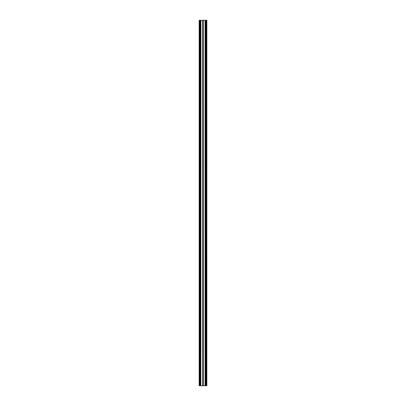 <?xml version="1.0" encoding="UTF-8"?>
<svg xmlns="http://www.w3.org/2000/svg" width="406" height="406" viewBox="0 0 406 406"><rect width="100%" height="100%" fill="white"/><g stroke="black" fill="none" stroke-linecap="round" stroke-linejoin="round"><path stroke-width="0.61" d="M200.447 385.7L199.158 385.7L199.158 20.3L200.447 20.3M200.564 20.3L200.452 385.7L200.564 20.3L200.828 20.3M205.548 20.3L205.548 385.7L206.842 385.7L206.842 20.3L200.833 20.3L200.833 385.7L200.945 20.3M205.548 385.7L205.167 385.7L205.167 20.3M205.167 385.7L203.193 385.7L203.193 20.3M203.193 385.7L202.807 385.7L202.807 20.3M202.807 385.7L200.945 385.7M200.828 385.7L200.564 385.7M199.762 385.7L199.762 20.3M200.336 385.7L200.336 20.3M206.238 385.7L206.238 20.3M205.664 385.7L205.664 20.3M205.436 385.7L205.436 20.3M205.284 385.7L205.284 20.3M205.055 385.7L205.055 20.3M203.304 385.7L203.304 20.3M203.076 385.7L203.076 20.3M202.924 385.7L202.924 20.3M202.695 385.7L202.695 20.3M200.716 385.7L200.716 20.3"/></g></svg>
